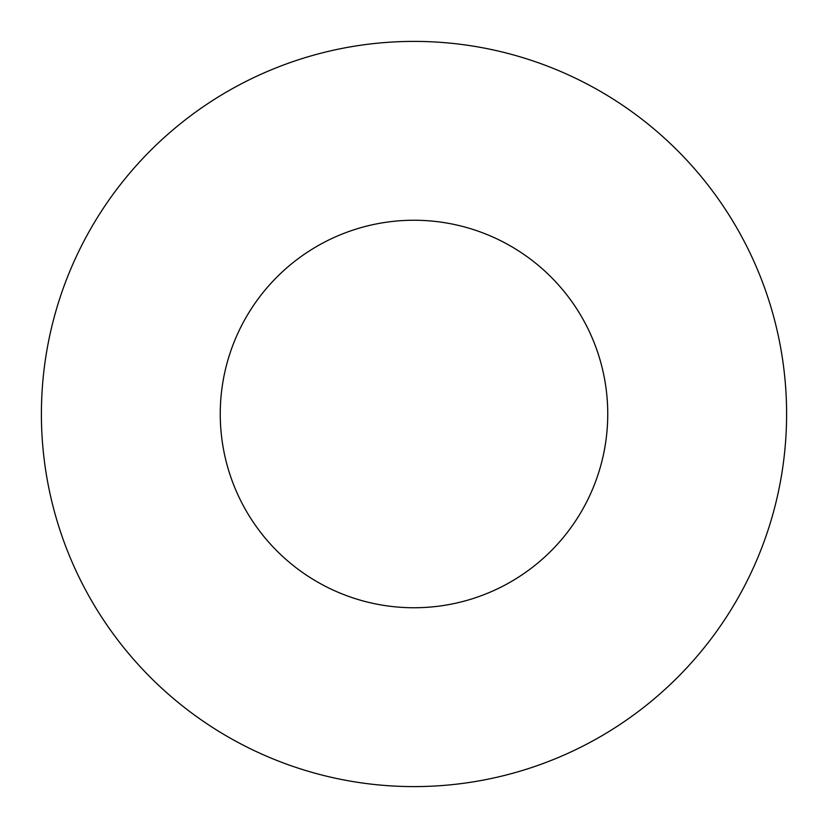 <?xml version="1.0" encoding="UTF-8"?>
<svg xmlns="http://www.w3.org/2000/svg" width="828" height="828" viewBox="0 0 828 828"><rect width="100%" height="100%" fill="white"/><g stroke="black" fill="none" stroke-linecap="round" stroke-linejoin="round"><path stroke-width="1.24" d="M607.752 414A193.752 193.752 0 0 0 414 220.248A193.752 193.752 0 0 0 220.248 414A193.752 193.752 0 0 0 414 607.752A193.752 193.752 0 0 0 607.752 414M786.6 414A372.6 372.6 0 0 0 414 41.4A372.6 372.6 0 0 0 41.4 414A372.6 372.6 0 0 0 414 786.6A372.6 372.6 0 0 0 786.6 414"/></g></svg>
